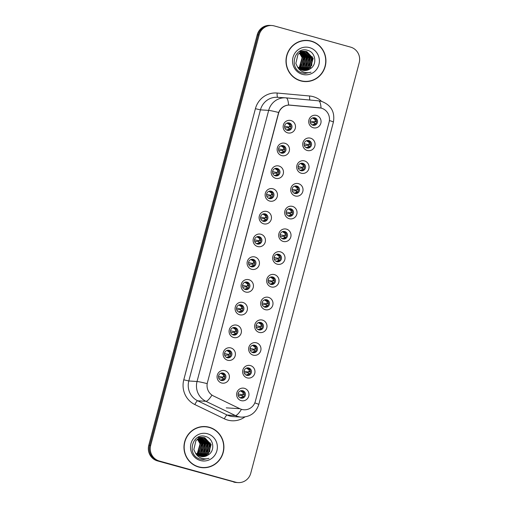 <?xml version="1.0" encoding="UTF-8"?>
<svg xmlns="http://www.w3.org/2000/svg" width="508" height="508" viewBox="0 0 508 508"><rect width="100%" height="100%" fill="white"/><g stroke="black" fill="none" stroke-linecap="round" stroke-linejoin="round"><path stroke-width="0.76" d="M314.808 117.831A3.823 3.708 93.7 0 0 310.178 120.91A3.823 3.708 93.7 0 0 313.588 125.343A3.823 3.708 93.7 0 0 314.808 117.831M313.544 117.716A3.823 3.708 -86.3 0 1 313.061 125.273M308.8 140.57A3.823 3.708 93.7 0 0 304.171 143.65A3.823 3.708 93.7 0 0 307.581 148.082A3.823 3.708 93.7 0 0 308.8 140.57M307.537 140.456A3.823 3.708 -86.3 0 1 307.054 148.012M302.793 163.309A3.823 3.708 93.7 0 0 298.164 166.389A3.823 3.708 93.7 0 0 301.574 170.821A3.823 3.708 93.7 0 0 302.793 163.309M301.53 163.195A3.823 3.708 -86.3 0 1 301.047 170.751M296.786 186.049A3.823 3.708 93.7 0 0 292.151 189.128A3.823 3.708 93.7 0 0 295.567 193.561A3.823 3.708 93.7 0 0 296.786 186.049M295.523 185.934A3.823 3.708 -86.3 0 1 295.04 193.491M290.779 208.788A3.823 3.708 93.7 0 0 286.144 211.868A3.823 3.708 93.7 0 0 289.554 216.3A3.823 3.708 93.7 0 0 290.779 208.788M289.516 208.674A3.823 3.708 -86.3 0 1 289.033 216.23M284.766 231.527A3.823 3.708 93.7 0 0 280.137 234.607A3.823 3.708 93.7 0 0 283.547 239.039A3.823 3.708 93.7 0 0 284.766 231.527M283.508 231.413A3.823 3.708 -86.3 0 1 283.026 238.97M278.759 254.267A3.823 3.708 93.7 0 0 274.13 257.346A3.823 3.708 93.7 0 0 277.539 261.779A3.823 3.708 93.7 0 0 278.759 254.267M277.495 254.152A3.823 3.708 -86.3 0 1 277.019 261.709M272.752 277.006A3.823 3.708 93.7 0 0 268.122 280.086A3.823 3.708 93.7 0 0 271.532 284.518A3.823 3.708 93.7 0 0 272.752 277.006M271.488 276.892A3.823 3.708 -86.3 0 1 271.005 284.448M266.744 299.745A3.823 3.708 93.7 0 0 262.115 302.825A3.823 3.708 93.7 0 0 265.525 307.257A3.823 3.708 93.7 0 0 266.744 299.745M265.481 299.631A3.823 3.708 -86.3 0 1 264.998 307.188M260.737 322.485A3.823 3.708 93.7 0 0 256.108 325.565A3.823 3.708 93.7 0 0 259.518 329.997A3.823 3.708 93.7 0 0 260.737 322.485M259.474 322.37A3.823 3.708 -86.3 0 1 258.991 329.927M254.73 345.224A3.823 3.708 93.7 0 0 250.095 348.304A3.823 3.708 93.7 0 0 253.511 352.736A3.823 3.708 93.7 0 0 254.73 345.224M253.467 345.11A3.823 3.708 -86.3 0 1 252.984 352.666M248.723 367.963A3.823 3.708 93.7 0 0 244.088 371.043A3.823 3.708 93.7 0 0 247.504 375.475A3.823 3.708 93.7 0 0 248.723 367.963M247.459 367.849A3.823 3.708 -86.3 0 1 246.977 375.406M242.71 390.703A3.823 3.708 93.7 0 0 238.081 393.783A3.823 3.708 93.7 0 0 241.49 398.215A3.823 3.708 93.7 0 0 242.71 390.703M241.452 390.589A3.823 3.708 -86.3 0 1 240.97 398.145M289.243 122.942A3.823 3.708 93.7 0 0 284.613 126.016A3.823 3.708 93.7 0 0 288.023 130.454A3.823 3.708 93.7 0 0 289.243 122.942M287.979 122.822A3.823 3.708 -86.3 0 1 287.496 130.378M283.235 145.682A3.823 3.708 93.7 0 0 278.6 148.755A3.823 3.708 93.7 0 0 282.016 153.194A3.823 3.708 93.7 0 0 283.235 145.682M281.972 145.561A3.823 3.708 -86.3 0 1 281.489 153.118M277.228 168.421A3.823 3.708 93.7 0 0 272.593 171.494A3.823 3.708 93.7 0 0 276.009 175.933A3.823 3.708 93.7 0 0 277.228 168.421M275.965 168.3A3.823 3.708 -86.3 0 1 275.482 175.857M271.215 191.16A3.823 3.708 93.7 0 0 266.586 194.234A3.823 3.708 93.7 0 0 269.996 198.672A3.823 3.708 93.7 0 0 271.215 191.16M269.958 191.04A3.823 3.708 -86.3 0 1 269.475 198.596M265.208 213.9A3.823 3.708 93.7 0 0 260.579 216.973A3.823 3.708 93.7 0 0 263.989 221.405A3.823 3.708 93.7 0 0 265.208 213.9M263.95 213.779A3.823 3.708 -86.3 0 1 263.468 221.336M259.201 236.639A3.823 3.708 93.7 0 0 254.571 239.713A3.823 3.708 93.7 0 0 257.981 244.145A3.823 3.708 93.7 0 0 259.201 236.639M257.937 236.518A3.823 3.708 -86.3 0 1 257.454 244.075M253.194 259.372A3.823 3.708 93.7 0 0 248.564 262.452A3.823 3.708 93.7 0 0 251.974 266.884A3.823 3.708 93.7 0 0 253.194 259.372M251.93 259.258A3.823 3.708 -86.3 0 1 251.447 266.814M247.186 282.111A3.823 3.708 93.7 0 0 242.557 285.191A3.823 3.708 93.7 0 0 245.967 289.624A3.823 3.708 93.7 0 0 247.186 282.111M245.923 281.997A3.823 3.708 -86.3 0 1 245.44 289.554M241.179 304.851A3.823 3.708 93.7 0 0 236.55 307.931A3.823 3.708 93.7 0 0 239.96 312.363A3.823 3.708 93.7 0 0 241.179 304.851M239.916 304.736A3.823 3.708 -86.3 0 1 239.433 312.293M235.172 327.59A3.823 3.708 93.7 0 0 230.537 330.67A3.823 3.708 93.7 0 0 233.953 335.102A3.823 3.708 93.7 0 0 235.172 327.59M233.909 327.476A3.823 3.708 -86.3 0 1 233.426 335.032M229.165 350.33A3.823 3.708 93.7 0 0 224.53 353.409A3.823 3.708 93.7 0 0 227.94 357.842A3.823 3.708 93.7 0 0 229.165 350.33M227.901 350.215A3.823 3.708 -86.3 0 1 227.419 357.772M223.152 373.069A3.823 3.708 93.7 0 0 218.523 376.149A3.823 3.708 93.7 0 0 221.933 380.581A3.823 3.708 93.7 0 0 223.152 373.069M221.894 372.955A3.823 3.708 -86.3 0 1 221.412 380.511M319.392 107.785A11.474 11.119 -86.3 0 1 321.304 108.134A11.474 11.119 -86.3 0 1 329.095 122.193L255.353 401.301A11.474 11.119 -86.3 0 1 243.897 409.778A11.474 11.119 -86.3 0 1 239.884 408.718L213.417 395.935A11.474 11.119 -86.3 0 1 207.435 382.562L278.505 113.582A11.474 11.119 -86.3 0 1 289.96 105.105A11.474 11.119 -86.3 0 1 290.252 105.131L319.392 107.785M313.258 127.749A6.375 6.179 -86.3 0 1 308.928 119.939A6.375 6.179 -86.3 0 1 316.516 115.437A6.375 6.179 -86.3 0 1 320.846 123.247A6.375 6.179 -86.3 0 1 313.258 127.749M241.167 400.621A6.375 6.179 -86.3 0 1 236.836 392.811A6.375 6.179 -86.3 0 1 244.418 388.309A6.375 6.179 -86.3 0 1 248.749 396.119A6.375 6.179 -86.3 0 1 241.167 400.621M247.174 377.882A6.375 6.179 -86.3 0 1 242.843 370.072A6.375 6.179 -86.3 0 1 250.425 365.57A6.375 6.179 -86.3 0 1 254.756 373.38A6.375 6.179 -86.3 0 1 247.174 377.882M253.181 355.143A6.375 6.179 -86.3 0 1 248.85 347.332A6.375 6.179 -86.3 0 1 256.432 342.83A6.375 6.179 -86.3 0 1 260.769 350.641A6.375 6.179 -86.3 0 1 253.181 355.143M259.188 332.403A6.375 6.179 -86.3 0 1 254.857 324.593A6.375 6.179 -86.3 0 1 262.439 320.091A6.375 6.179 -86.3 0 1 266.776 327.901A6.375 6.179 -86.3 0 1 259.188 332.403M265.195 309.664A6.375 6.179 -86.3 0 1 260.864 301.854A6.375 6.179 -86.3 0 1 268.453 297.351A6.375 6.179 -86.3 0 1 272.783 305.162A6.375 6.179 -86.3 0 1 265.195 309.664M271.202 286.925A6.375 6.179 -86.3 0 1 266.871 279.114A6.375 6.179 -86.3 0 1 274.46 274.612A6.375 6.179 -86.3 0 1 278.79 282.423A6.375 6.179 -86.3 0 1 271.202 286.925M277.216 264.185A6.375 6.179 -86.3 0 1 272.879 256.375A6.375 6.179 -86.3 0 1 280.467 251.873A6.375 6.179 -86.3 0 1 284.798 259.683A6.375 6.179 -86.3 0 1 277.216 264.185M283.223 241.446A6.375 6.179 -86.3 0 1 278.892 233.636A6.375 6.179 -86.3 0 1 286.474 229.133A6.375 6.179 -86.3 0 1 290.805 236.944A6.375 6.179 -86.3 0 1 283.223 241.446M289.23 218.707A6.375 6.179 -86.3 0 1 284.899 210.896A6.375 6.179 -86.3 0 1 292.481 206.394A6.375 6.179 -86.3 0 1 296.812 214.205A6.375 6.179 -86.3 0 1 289.23 218.707M295.237 195.967A6.375 6.179 -86.3 0 1 290.906 188.157A6.375 6.179 -86.3 0 1 298.488 183.655A6.375 6.179 -86.3 0 1 302.819 191.465A6.375 6.179 -86.3 0 1 295.237 195.967M301.244 173.228A6.375 6.179 -86.3 0 1 296.913 165.417A6.375 6.179 -86.3 0 1 304.495 160.915A6.375 6.179 -86.3 0 1 308.832 168.726A6.375 6.179 -86.3 0 1 301.244 173.228M307.251 150.489A6.375 6.179 -86.3 0 1 302.92 142.678A6.375 6.179 -86.3 0 1 310.509 138.176A6.375 6.179 -86.3 0 1 314.839 145.987A6.375 6.179 -86.3 0 1 307.251 150.489M287.693 132.861A6.375 6.179 -86.3 0 1 283.362 125.044A6.375 6.179 -86.3 0 1 290.944 120.542A6.375 6.179 -86.3 0 1 295.281 128.353A6.375 6.179 -86.3 0 1 287.693 132.861M221.609 382.988A6.375 6.179 -86.3 0 1 217.278 375.177A6.375 6.179 -86.3 0 1 224.86 370.675A6.375 6.179 -86.3 0 1 229.191 378.485A6.375 6.179 -86.3 0 1 221.609 382.988M227.616 360.248A6.375 6.179 -86.3 0 1 223.285 352.438A6.375 6.179 -86.3 0 1 230.867 347.936A6.375 6.179 -86.3 0 1 235.198 355.746A6.375 6.179 -86.3 0 1 227.616 360.248M233.623 337.509A6.375 6.179 -86.3 0 1 229.292 329.698A6.375 6.179 -86.3 0 1 236.874 325.196A6.375 6.179 -86.3 0 1 241.205 333.007A6.375 6.179 -86.3 0 1 233.623 337.509M239.63 314.769A6.375 6.179 -86.3 0 1 235.299 306.959A6.375 6.179 -86.3 0 1 242.881 302.457A6.375 6.179 -86.3 0 1 247.218 310.267A6.375 6.179 -86.3 0 1 239.63 314.769M245.637 292.03A6.375 6.179 -86.3 0 1 241.306 284.22A6.375 6.179 -86.3 0 1 248.895 279.718A6.375 6.179 -86.3 0 1 253.225 287.528A6.375 6.179 -86.3 0 1 245.637 292.03M251.644 269.291A6.375 6.179 -86.3 0 1 247.313 261.48A6.375 6.179 -86.3 0 1 254.902 256.978A6.375 6.179 -86.3 0 1 259.232 264.789A6.375 6.179 -86.3 0 1 251.644 269.291M257.651 246.551A6.375 6.179 -86.3 0 1 253.321 238.741A6.375 6.179 -86.3 0 1 260.909 234.239A6.375 6.179 -86.3 0 1 265.24 242.049A6.375 6.179 -86.3 0 1 257.651 246.551M263.665 223.812A6.375 6.179 -86.3 0 1 259.328 216.002A6.375 6.179 -86.3 0 1 266.916 211.499A6.375 6.179 -86.3 0 1 271.247 219.31A6.375 6.179 -86.3 0 1 263.665 223.812M269.672 201.073A6.375 6.179 -86.3 0 1 265.341 193.262A6.375 6.179 -86.3 0 1 272.923 188.76A6.375 6.179 -86.3 0 1 277.254 196.571A6.375 6.179 -86.3 0 1 269.672 201.073M275.679 178.333A6.375 6.179 -86.3 0 1 271.348 170.523A6.375 6.179 -86.3 0 1 278.93 166.021A6.375 6.179 -86.3 0 1 283.261 173.831A6.375 6.179 -86.3 0 1 275.679 178.333M281.686 155.6A6.375 6.179 -86.3 0 1 277.355 147.784A6.375 6.179 -86.3 0 1 284.937 143.281A6.375 6.179 -86.3 0 1 289.274 151.092A6.375 6.179 -86.3 0 1 281.686 155.6M311.22 41.078A20.618 19.971 93.7 0 0 307.276 40.411A20.618 19.971 93.7 0 0 286.264 57.658A20.618 19.971 93.7 0 0 300.704 80.893A20.618 19.971 93.7 0 0 304.648 81.559A20.618 19.971 93.7 0 0 325.66 64.306A20.618 19.971 93.7 0 0 311.22 41.078M311.633 41.415A20.618 19.971 93.7 0 0 310.382 41.021A20.618 19.971 93.7 0 0 306.851 40.386M209.194 427.234A20.618 19.971 93.7 0 0 205.251 426.568A20.618 19.971 93.7 0 0 184.239 443.814A20.618 19.971 93.7 0 0 198.679 467.043A20.618 19.971 93.7 0 0 202.622 467.709A20.618 19.971 93.7 0 0 223.634 450.463A20.618 19.971 93.7 0 0 209.194 427.234M209.607 427.571A20.618 19.971 93.7 0 0 208.35 427.177A20.618 19.971 93.7 0 0 204.826 426.542M271.85 25.521L269.951 25.4A12.751 12.351 93.7 0 0 257.226 34.817L148.774 445.275A12.751 12.351 93.7 0 0 157.442 460.896L234.658 482.13A12.751 12.351 93.7 0 0 237.096 482.536A12.751 12.351 93.7 0 1 234.658 482.13L158.388 460.953L235.604 482.187A12.751 12.351 93.7 0 0 238.049 482.6A12.751 12.351 93.7 0 0 250.774 473.183L359.226 62.725A12.751 12.351 93.7 0 0 350.558 47.104L274.295 25.933A12.751 12.351 93.7 0 0 271.85 25.521A12.751 12.351 93.7 0 0 259.124 34.938L150.673 445.395A12.751 12.351 93.7 0 0 159.341 461.016L235.604 482.187M148.774 445.275L149.727 445.332A12.751 12.351 93.7 0 0 158.388 460.953A12.751 12.351 93.7 0 1 149.727 445.332L258.172 34.881L149.727 445.332L150.673 445.395M270.904 25.463A12.751 12.351 93.7 0 0 258.172 34.881A12.751 12.351 93.7 0 1 270.904 25.463M207.435 382.562L278.644 112.484C280.6 107.956 283.909 105.474 288.576 105.042L321.056 108.071A14.878 3.696 95.2 0 0 318.567 100.825L286.093 97.866A14.878 3.696 95.2 0 1 288.576 105.042M289.166 105.029L318.129 107.671M202.203 467.684A20.618 19.971 93.7 0 0 207.074 467.265M304.228 81.528A20.618 19.971 93.7 0 0 309.099 81.109M233.705 482.067A12.751 12.351 93.7 0 0 236.15 482.479L238.049 482.6M310.331 122.796L314.027 122.574M312.725 125.184L314.096 124.333L314.598 123.107M314.096 124.333L312.141 124.828M312.579 118.04L315.29 119.812L313.392 117.729M315.538 121.641L314.541 121.774L315.055 121.387L315.29 119.812M314.541 121.774L314.211 121.869L314.541 121.774M310.159 121.037L314.211 121.869M315.836 121.558L316.471 121.126M287.007 123.146L289.725 124.924L287.826 122.841M290.906 126.232L288.976 126.879L289.484 126.492L289.725 124.924M288.976 126.879L288.646 126.975L288.976 126.879M284.594 126.143L288.646 126.975M284.766 127.902L288.455 127.679M290.024 129.045L288.734 127.806L290.011 129.064M287.16 130.289L288.531 129.445L289.033 128.213M288.531 129.445L286.576 129.934M304.324 145.536L308.019 145.313M306.718 147.923L308.089 147.072L308.591 145.847M308.089 147.072L306.134 147.568M306.565 140.779L309.283 142.551L307.384 140.468M309.524 144.38L308.534 144.513L309.048 144.126L309.283 142.551M308.534 144.513L308.204 144.609L308.534 144.513M304.152 143.777L308.204 144.609M309.829 144.297L310.464 143.866M298.317 168.275L302.006 168.053M300.711 170.663L302.082 169.812L302.584 168.586M302.082 169.812L300.126 170.307M300.558 163.519L303.276 165.291L301.377 163.208M303.517 167.119L302.527 167.253L303.035 166.865L303.276 165.291M302.527 167.253L302.197 167.348L302.527 167.253M298.145 166.516L302.197 167.348M303.822 167.037L304.457 166.605M292.31 191.014L295.999 190.792M294.704 193.402L296.069 192.551L296.57 191.326M296.069 192.551L294.119 193.04M294.551 186.258L297.269 188.03L295.37 185.947M297.51 189.859L296.52 189.992L297.028 189.605L297.269 188.03M296.52 189.992L296.183 190.087L296.52 189.992M292.138 189.255L296.183 190.087M297.815 189.776L298.444 189.344M286.296 213.754L289.992 213.531M288.696 216.141L290.062 215.29L290.563 214.065M290.062 215.29L288.112 215.779M288.544 208.998L291.255 210.769L289.363 208.686M291.503 212.598L290.512 212.731L291.021 212.344L291.255 210.769M290.512 212.731L290.176 212.827L290.512 212.731M286.125 211.995L290.176 212.827M291.021 212.344L292.437 212.084M291.808 212.515L292.405 212.109M281 145.885L283.718 147.663L281.819 145.58M284.893 148.971L282.969 149.619L283.477 149.231L283.718 147.663M282.969 149.619L282.632 149.714L282.969 149.619M278.587 148.882L282.632 149.714M278.759 150.641L282.448 150.419M282.721 150.546L284.004 151.803L282.721 150.546M281.153 153.029L282.518 152.184L283.026 150.952M282.518 152.184L280.568 152.673M274.993 168.624L277.705 170.402L275.812 168.313M278.886 171.71L276.962 172.358L277.47 171.971L277.705 170.402M276.962 172.358L276.625 172.453L276.962 172.358M272.574 171.621L276.625 172.453M272.745 173.38L276.441 173.158M276.714 173.285L277.99 174.542L276.714 173.285M275.146 175.768L276.511 174.923L277.012 173.692M276.511 174.923L274.561 175.412M268.986 191.364L271.697 193.135L269.805 191.052M272.879 194.45L270.954 195.097L271.462 194.71L271.697 193.135M270.954 195.097L270.618 195.193L270.954 195.097M266.567 194.361L270.618 195.193M266.738 196.12L270.434 195.898M272.002 197.263L270.707 196.024L271.983 197.282M269.138 198.507L270.504 197.663L271.005 196.431M270.504 197.663L268.554 198.152M299.447 80.493A20.403 19.761 93.7 0 0 299.911 80.632A20.403 19.761 93.7 0 0 303.822 81.293L304.66 81.343A20.403 19.761 93.7 0 0 325.457 64.275A20.403 19.761 93.7 0 0 311.169 41.281A20.403 19.761 93.7 0 0 307.264 40.621A20.403 19.761 93.7 0 0 286.468 57.69A20.403 19.761 93.7 0 0 300.755 80.683A20.403 19.761 93.7 0 0 304.66 81.343M301.015 51.143L301.511 51.27M300.844 51.162L301.346 51.295M302.355 51.232L302.851 51.359M302.184 51.245L302.685 51.384M302.362 51.124L302.863 51.168M303.028 51.194L303.53 51.276M303.695 51.314L310.49 58.217L307.816 67.481L302.419 70.18M303.524 51.333L310.153 58.198L307.48 67.462L302.254 70.136M303.701 51.213L304.203 51.257M304.368 51.276L305.499 51.518L311.829 58.299L309.15 67.564L303.073 70.339M303.536 51.2L304.038 51.257M304.203 51.283L305.168 51.498L311.493 58.28L308.82 67.545L302.908 70.307M310.09 68.878C317.475 64.795 315.716 52.515 307.981 50.457C294.545 45.58 288.188 68.707 301.771 72.854L304.832 73.469L310.998 72.18C308.07 73.019 305.219 72.822 302.444 71.603C300.101 70.504 298.374 68.783 297.263 66.427A9.608 9.309 93.7 0 0 310.09 68.878L304.222 70.498M297.263 66.427L295.834 63.392L298.063 54.096L305.041 51.295L306.838 51.606L313.169 58.388L310.49 67.653L303.727 70.453M304.876 51.289L306.502 51.581L312.833 58.363L310.159 67.627L303.562 70.428M299.568 52.813L302.451 57.702L299.777 66.967L298.577 67.983M299.39 52.934L302.114 57.683L299.441 66.948L298.418 67.831M300.266 52.381L303.79 57.791L301.117 67.056L299.199 68.529M300.095 52.476L303.454 57.766L300.78 67.031L299.047 68.402M299.656 51.378L300.152 51.594M300.311 51.676L300.8 51.937M300.965 52.032L305.13 57.874L302.457 67.139L299.834 68.993M300.787 52.114L304.794 57.855L302.12 67.12L299.676 68.885M300.336 51.232L300.831 51.403M300.996 51.467L301.492 51.683M301.65 51.759L306.47 57.963L303.797 67.221L300.476 69.38M300.171 51.264L300.66 51.448M300.825 51.511L301.314 51.74M301.479 51.822L306.134 57.937L303.46 67.202L300.317 69.291M301.676 51.321L302.171 51.486M302.336 51.549L307.81 58.045L305.137 67.31L301.117 69.704M301.511 51.352L302 51.53M302.165 51.6L307.473 58.026L304.8 67.291L300.958 69.634M303.016 51.403L309.15 58.128L306.476 67.393L301.765 69.971M302.851 51.435L308.813 58.109L306.14 67.373L301.606 69.913M309.499 47.6A13.862 13.424 93.7 0 0 293.008 57.385A13.862 13.424 93.7 0 0 302.425 74.365A13.862 13.424 93.7 0 0 318.916 64.579A13.862 13.424 93.7 0 0 309.499 47.6M302.273 62.814L299.485 68.11M307.264 40.621L306.419 40.57A20.403 19.761 93.7 0 0 301.981 40.799M310.998 72.18L304.832 73.469M312.28 56.693L311.683 65.678M309.601 56.521L309.004 65.507M306.921 56.356L306.324 65.335M304.241 56.185L303.644 65.164M197.421 466.649A20.403 19.761 93.7 0 0 197.885 466.788A20.403 19.761 93.7 0 0 201.79 467.449L202.635 467.5A20.403 19.761 93.7 0 0 223.431 450.431A20.403 19.761 93.7 0 0 209.144 427.438A20.403 19.761 93.7 0 0 205.238 426.777A20.403 19.761 93.7 0 0 184.442 443.846A20.403 19.761 93.7 0 0 198.73 466.839A20.403 19.761 93.7 0 0 202.635 467.5M198.99 437.299L199.485 437.426M198.819 437.318L199.314 437.452M200.33 437.388L200.825 437.515M200.158 437.401L200.654 437.54M200.336 437.28L200.838 437.325M201.003 437.35L201.505 437.432M201.67 437.471L208.464 444.373L205.784 453.638L200.387 456.336M201.498 437.49L208.128 444.354L205.454 453.612L200.228 456.292M201.676 437.363L202.178 437.413M202.343 437.432L203.473 437.674L209.804 444.456L207.124 453.72L201.047 456.495M201.505 437.356L202.006 437.413M202.178 437.439L203.136 437.655L209.467 444.436L206.794 453.701L200.882 456.463M208.058 455.035C215.449 450.952 213.69 438.671 205.956 436.613C192.519 431.73 186.157 454.863 199.739 459.01L202.806 459.626L208.972 458.337C206.045 459.175 203.194 458.978 200.419 457.759C198.076 456.66 196.348 454.939 195.231 452.577A9.608 9.309 93.7 0 0 208.058 455.035L202.197 456.654M195.231 452.577L193.808 449.548L196.031 440.252L203.016 437.452L204.813 437.756L211.138 444.544L208.464 453.809L201.701 456.609M202.844 437.445L204.476 437.737L210.807 444.519L208.134 453.784L201.536 456.584M197.542 438.969L200.425 443.859L197.745 453.123L196.545 454.139M197.364 439.09L200.089 443.84L197.415 453.104L196.393 453.987M198.241 438.537L201.765 443.948L199.085 453.212L197.174 454.685M198.069 438.633L201.428 443.922L198.755 453.187L197.015 454.558M198.933 438.188L203.105 444.03L200.425 453.295L197.809 455.149M198.761 438.271L202.768 444.011L200.095 453.276L197.65 455.041M198.311 437.388L198.806 437.559M198.971 437.623L199.46 437.839M199.625 437.915L204.445 444.113L201.765 453.377L198.45 455.536M198.139 437.42L198.634 437.604M198.799 437.667L199.288 437.896M199.454 437.979L204.108 444.094L201.435 453.358L198.291 455.447M199.65 437.477L200.146 437.642M200.311 437.705L205.784 444.202L203.105 453.466L199.092 455.86M199.479 437.509L199.974 437.686M200.139 437.756L205.448 444.183L202.775 453.447L198.933 455.79M200.99 437.559L207.124 444.284L204.445 453.549L199.739 456.127M200.819 437.591L206.788 444.265L204.114 453.53L199.574 456.07M207.474 433.756A13.862 13.424 93.7 0 0 190.983 443.541A13.862 13.424 93.7 0 0 200.4 460.521A13.862 13.424 93.7 0 0 216.891 450.736A13.862 13.424 93.7 0 0 207.474 433.756M200.247 448.97L197.46 454.266M205.238 426.777L204.394 426.72A20.403 19.761 93.7 0 0 199.955 426.955M208.972 458.337L202.806 459.626M210.249 442.849L209.658 451.834M207.569 442.678L206.978 451.663M204.889 442.512L204.299 451.491M202.209 442.341L201.619 451.32M280.289 236.493L283.985 236.271M282.689 238.881L284.055 238.03L284.556 236.804M284.055 238.03L282.105 238.519M282.537 231.737L285.248 233.509L283.356 231.426M285.496 235.337L284.505 235.471L285.013 235.077L285.248 233.509M284.505 235.471L284.169 235.566L284.505 235.471M280.118 234.734L284.169 235.566M285.801 235.255L286.429 234.823M274.282 259.232L277.978 259.004M276.676 261.62L278.047 260.769L278.549 259.544M278.047 260.769L276.098 261.258M276.53 254.476L279.241 256.248L277.343 254.165M279.489 258.077L278.492 258.21L279.006 257.816L279.241 256.248M278.492 258.21L278.162 258.305L278.492 258.21M274.11 257.473L278.162 258.305M279.794 257.988L280.422 257.562M268.275 281.972L271.971 281.743M270.669 284.359L272.04 283.508L272.542 282.283M272.04 283.508L270.085 283.997M270.523 277.216L273.234 278.987L271.336 276.904M273.482 280.816L272.485 280.949L272.999 280.556L273.234 278.987M272.485 280.949L272.155 281.045L272.485 280.949M268.103 280.213L272.155 281.045M273.787 280.727L274.415 280.302M262.979 214.103L265.69 215.875L263.792 213.792M266.871 217.189L264.941 217.837L265.455 217.449L265.69 215.875M264.941 217.837L264.611 217.932L264.941 217.837M260.56 217.1L264.611 217.932M260.731 218.859L264.427 218.637M265.995 220.002L264.7 218.764L265.976 220.021M263.131 221.247L264.497 220.402L264.998 219.17M264.497 220.402L262.547 220.891M256.972 236.842L259.683 238.614L257.785 236.531M260.864 239.928L258.934 240.576L259.448 240.189L259.683 238.614M258.934 240.576L258.604 240.671L258.934 240.576M254.552 239.839L258.604 240.671M254.724 241.598L258.42 241.376M259.988 242.741L258.693 241.503L259.969 242.761M257.118 243.986L258.489 243.141L258.991 241.91M258.489 243.141L256.54 243.63M250.965 259.582L253.676 261.353L251.778 259.271M254.857 262.668L252.927 263.315L253.441 262.928L253.676 261.353M252.927 263.315L252.597 263.411L252.927 263.315M248.545 262.579L252.597 263.411M248.717 264.338L252.412 264.116M252.686 264.243L253.962 265.5L252.686 264.243M251.111 266.725L252.482 265.875L252.984 264.649M252.482 265.875L250.527 266.37M262.268 304.711L265.963 304.483M264.662 307.099L266.033 306.248L266.535 305.022M266.033 306.248L264.077 306.737M264.516 299.955L267.227 301.727L265.328 299.644M267.475 303.555L266.478 303.689L266.992 303.295L267.227 301.727M266.478 303.689L266.148 303.784L266.478 303.689M262.096 302.946L266.148 303.784M267.773 303.466L268.408 303.041M256.261 327.444L259.95 327.222M258.655 329.838L260.026 328.987L260.528 327.762M260.026 328.987L258.07 329.476M258.502 322.694L261.22 324.466L259.321 322.383M261.461 326.295L260.471 326.428L260.979 326.034L261.22 324.466M260.471 326.428L260.14 326.523L260.471 326.428M256.089 325.685L260.14 326.523M260.979 326.034L262.401 325.78M261.766 326.206L262.363 325.799M250.254 350.183L253.943 349.961M252.647 352.577L254.013 351.726L254.521 350.501M254.013 351.726L252.063 352.215M252.495 345.434L255.213 347.205L253.314 345.123M255.454 349.034L254.464 349.167L254.972 348.774L255.213 347.205M254.464 349.167L254.127 349.263L254.464 349.167M250.082 348.425L254.127 349.263M255.759 348.945L256.388 348.52M244.24 372.923L247.936 372.701M246.64 375.317L248.006 374.466L248.507 373.24M248.006 374.466L246.056 374.955M246.488 368.173L249.199 369.945L247.307 367.862M249.447 371.773L248.456 371.907L248.964 371.513L249.199 369.945M248.456 371.907L248.12 372.002L248.456 371.907M244.069 371.164L248.12 372.002M249.752 371.685L250.381 371.259M238.233 395.662L241.929 395.44M240.633 398.056L241.999 397.205L242.5 395.98M241.999 397.205L240.049 397.694M240.481 390.912L243.192 392.684L241.3 390.601M243.44 394.513L242.449 394.646L242.957 394.252L243.192 392.684M242.449 394.646L242.113 394.741L242.449 394.646M238.061 393.903L242.113 394.741M243.745 394.424L244.373 393.992M244.951 282.321L247.669 284.093L245.77 282.01M248.85 285.407L246.92 286.055L247.434 285.667L247.669 284.093M246.92 286.055L246.59 286.15L246.92 286.055M242.538 285.318L246.59 286.15M242.71 287.077L246.405 286.855M246.678 286.982L247.955 288.239L246.678 286.982M245.104 289.465L246.475 288.614L246.977 287.388M246.475 288.614L244.519 289.109M238.944 305.06L241.662 306.832L239.763 304.749M242.843 308.146L240.913 308.794L241.421 308.407L241.662 306.832M240.913 308.794L240.582 308.889L240.913 308.794M236.531 308.058L240.582 308.889M236.703 309.816L240.392 309.594M241.681 310.598L240.665 309.721L241.948 310.979M239.097 312.204L240.468 311.353L240.97 310.128M240.468 311.353L238.512 311.849M241.96 310.959L241.675 310.591M232.937 327.8L235.655 329.571L233.756 327.489M236.83 330.886L234.906 331.534L235.414 331.146L235.655 329.571M234.906 331.534L234.569 331.629L234.906 331.534M230.524 330.797L234.569 331.629M230.696 332.556L234.385 332.334M235.953 333.699L234.658 332.461L235.934 333.718M233.089 334.943L234.455 334.093L234.956 332.867M234.455 334.093L232.505 334.582M226.93 350.539L229.641 352.311L227.749 350.228M230.822 353.625L228.898 354.273L229.406 353.885L229.641 352.311M228.898 354.273L228.562 354.368L228.898 354.273M224.511 353.53L228.562 354.368M224.682 355.295L228.378 355.073M229.946 356.438L228.651 355.2L229.927 356.457M227.082 357.683L228.448 356.832L228.949 355.606M228.448 356.832L226.498 357.321M220.923 373.278L223.634 375.05L221.742 372.967M224.815 376.365L222.891 377.012L223.399 376.619L223.634 375.05M222.891 377.012L222.555 377.107L222.891 377.012M218.504 376.269L222.555 377.107M218.675 378.035L222.371 377.812M222.644 377.939L223.92 379.197L222.644 377.939M221.075 380.422L222.441 379.571L222.942 378.346M222.441 379.571L220.491 380.06M239.884 408.718L226.276 407.854M244.862 416.973A21.253 20.587 -86.3 0 1 227.711 420.078A21.253 20.587 -86.3 0 1 224.346 418.814L194.856 404.565A21.253 20.587 -86.3 0 1 183.782 379.8L255.41 108.693A21.253 20.587 -86.3 0 1 277.165 93.04L309.639 95.999A21.253 20.587 -86.3 0 1 321.596 101.384M241.459 409.346A14.878 3.442 115.8 0 1 235.388 415.55L227.159 415.03A17.005 16.466 93.7 0 0 229.851 416.046A17.005 16.466 93.7 0 0 233.109 416.592L241.338 417.119A17.005 16.466 -86.3 0 1 238.081 416.566A17.005 16.466 -86.3 0 1 235.388 415.55L205.899 401.307A17.005 16.466 -86.3 0 1 197.041 381.495L268.668 110.388A14.878 0.737 14.8 0 1 278.644 112.484M286.118 97.873L318.541 100.825A14.878 3.696 95.2 0 1 318.567 100.825L321.551 101.371C331.14 105.08 335.09 111.989 333.4 122.111A14.878 0.737 -165.2 0 0 329.413 120.523M254.8 402.914A14.878 0.737 14.8 0 1 258.788 404.501L333.4 122.111M207.016 383.584A14.878 0.737 -165.2 0 0 197.041 381.495L188.811 380.968A17.005 16.466 93.7 0 0 197.669 400.78L227.159 415.03A4.248 0.984 -64.2 0 0 224.346 418.814M211.925 395.167A14.878 3.442 115.8 0 1 205.899 401.307L197.669 400.78A4.248 0.984 -64.2 0 0 194.856 404.565M286.067 97.866A14.878 3.696 95.2 0 1 286.093 97.866L285.636 97.834A17.005 16.466 -86.3 0 1 286.067 97.866M255.41 108.693L260.439 109.868L268.668 110.388A17.005 16.466 -86.3 0 1 285.636 97.834L277.412 97.307A17.005 16.466 93.7 0 0 260.439 109.868L188.811 380.968L183.782 379.8M259.124 34.938L257.226 34.817M159.341 461.016L157.442 460.896M277.165 93.04A4.248 1.054 -84.8 0 0 277.787 97.333M309.639 95.999A4.248 1.054 -84.8 0 0 309.994 100.044M319.145 107.728L317.925 107.645M315.055 121.387L316.44 121.152M289.484 126.492L290.874 126.257M309.048 144.126L310.432 143.891M303.035 166.865L304.425 166.63M297.028 189.605L298.412 189.37M297.212 191.878L294.672 193.389M283.477 149.231L284.867 148.996M277.47 171.971L278.854 171.736M271.462 194.71L272.847 194.475M285.013 235.077L286.398 234.842M285.191 237.357L282.651 238.868M279.006 257.816L280.391 257.581M279.184 260.096L276.644 261.607M272.999 280.556L274.384 280.321M273.177 282.835L270.637 284.347M265.455 217.449L266.84 217.214M259.448 240.189L260.833 239.954M253.441 262.928L254.826 262.693M266.992 303.295L268.376 303.06M254.972 348.774L256.356 348.539M248.964 371.513L250.349 371.278M242.957 394.252L244.342 394.017M247.434 285.667L248.818 285.433M241.421 308.407L242.811 308.172M235.414 331.146L236.798 330.911M229.406 353.885L230.791 353.644M223.399 376.619L224.784 376.384M289.96 105.105L288.779 105.035M241.338 417.119C250.158 417.049 255.981 412.845 258.788 404.501M315.258 123.52L314.249 122.644M314.331 121.876L315.646 121.641M288.766 126.981L290.081 126.746M289.693 128.626L288.677 127.749M309.251 146.26L308.235 145.383M308.324 144.615L309.639 144.38M303.244 168.999L302.228 168.123M302.317 167.354L303.632 167.119M297.237 191.738L296.221 190.862M296.31 190.087L297.625 189.859M291.224 214.478L290.214 213.601M290.303 212.827L291.611 212.598M282.759 149.72L284.067 149.485M283.686 151.365L282.67 150.489M276.752 172.46L278.06 172.225M277.673 174.104L276.663 173.228M270.745 195.199L272.053 194.964M271.666 196.844L270.656 195.967M304.705 51.276L305.041 51.295M202.679 437.432L203.016 437.452M285.217 237.217L284.207 236.341M284.289 235.566L285.604 235.337M279.209 259.956L278.2 259.08M278.282 258.305L279.597 258.077M273.202 282.696L272.193 281.819M272.275 281.045L273.59 280.816M264.731 217.938L266.046 217.703M265.659 219.583L264.649 218.707M258.724 240.678L260.039 240.443M259.651 242.322L258.642 241.446M252.717 263.417L254.032 263.182M253.644 265.062L252.635 264.185M267.195 305.435L266.186 304.559M266.268 303.784L267.583 303.555M261.188 328.174L260.172 327.298M260.261 326.523L261.576 326.295M255.181 350.914L254.165 350.037M254.254 349.263L255.568 349.034M249.168 373.653L248.158 372.777M248.247 372.002L249.561 371.773M243.161 396.392L242.151 395.516M242.24 394.741L243.548 394.513M246.71 286.156L248.025 285.921M247.637 287.801L246.621 286.925M240.703 308.889L242.011 308.661M241.63 310.54L240.614 309.664M234.696 331.629L236.004 331.4M235.623 333.28L234.607 332.403M228.689 354.368L229.997 354.14M229.61 356.019L228.6 355.143M222.675 377.107L223.99 376.879M223.603 378.758L222.593 377.882"/></g></svg>

